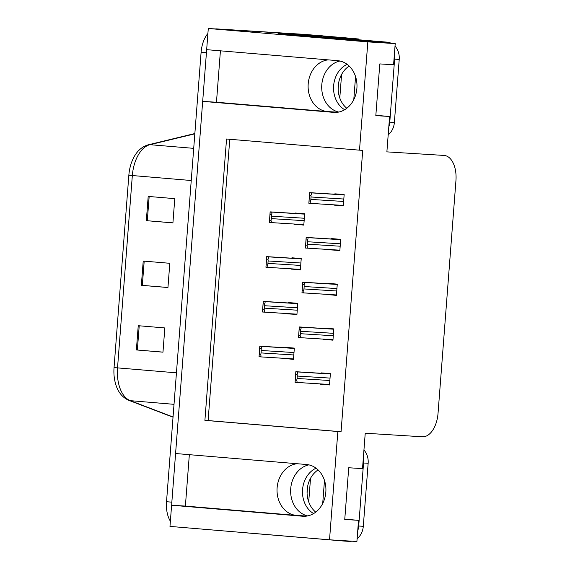 <?xml version="1.0" encoding="UTF-8"?>
<svg xmlns="http://www.w3.org/2000/svg" width="570" height="570" viewBox="0 0 570 570"><rect width="100%" height="100%" fill="white"/><g stroke="black" fill="none" stroke-linecap="round" stroke-linejoin="round"><path stroke-width="0.85" d="M338.765 112.055A25.935 21.347 93.6 0 1 321.793 84.766A25.935 21.347 93.6 0 1 339.934 61.011M220.419 50.823L216.465 102.244L327.479 111.563A25.935 21.347 93.6 0 1 308.199 83.918A25.935 21.347 93.6 0 1 328.227 59.871M307.686 515.907A25.935 21.347 93.6 0 1 290.721 488.618A25.935 21.347 93.6 0 1 308.862 464.864M297.148 463.724A25.935 21.347 -86.4 0 0 277.12 487.77A25.935 21.347 -86.4 0 0 296.407 515.408L306.852 516.064M329.524 539.797L356.906 541.5L358.53 520.332L344.75 519.47L348.726 467.756L362.513 468.618L365.235 433.221L422.384 436.784A24.31 13.808 94.8 0 0 438.031 413.4L455.95 180.533A24.31 13.808 94.8 0 0 444.201 155.446A24.31 13.808 94.8 0 0 444.03 155.432L386.88 151.869L389.602 116.48L375.822 115.624L379.805 63.911L393.585 64.766L395.217 43.598L367.835 41.888L359.506 150.166L226.546 139.009L204.901 420.361L337.853 431.519L329.524 539.797L169.974 526.402L171.606 505.234L302.563 516.228A25.935 21.347 -86.4 0 0 302.941 516.249A25.935 21.347 -86.4 0 0 325.848 491.924A25.935 21.347 -86.4 0 0 306.546 464.514L175.581 453.521L202.678 101.382L333.642 112.376A25.935 21.347 -86.4 0 0 334.02 112.404A25.935 21.347 -86.4 0 0 356.92 88.072A25.935 21.347 -86.4 0 0 337.618 60.662L206.661 49.668L208.285 28.5L309.816 34.827A24.31 13.808 -85.2 0 1 309.98 34.834A24.31 13.808 -85.2 0 1 310.151 34.855M324.651 36.466L325.776 36.537L325.741 37M395.217 43.598L278.075 33.566M358.395 39.736L358.452 38.974L344.394 38.097L344.358 38.56M341.594 74.463L339.784 97.997M344.394 38.097L325.776 36.537M310.522 478.316L308.712 501.849M353.785 99.65L355.559 76.58M322.706 503.502L324.48 480.432M358.452 38.974L343.055 37.613A24.31 13.808 -85.2 0 1 343.218 37.627A24.31 13.808 -85.2 0 1 344.266 37.784M367.835 41.888L208.285 28.5M189.34 454.675L185.385 506.089L171.606 505.234M216.465 102.244L202.678 101.382M389.602 116.48L375.844 115.325M358.53 520.332L344.772 519.177M229.76 139.279L208.114 420.56L341.067 431.718L362.719 150.366L359.506 150.166M341.067 431.718L337.853 431.519M208.114 420.56L204.901 420.361M330.557 249.61L339.841 250.672L340.71 239.357L331.405 238.573L331.377 238.987M327.116 294.369L336.4 295.438L337.269 284.124L327.964 283.34L327.928 283.753M323.667 339.136L332.951 340.197L333.82 328.89L324.515 328.106L324.487 328.519M320.226 383.902L329.51 384.964L330.379 373.649L321.074 372.873L321.038 373.279M333.999 204.844L343.29 205.905L344.159 194.591L334.846 193.814L334.818 194.22M291.078 268.819L300.362 269.881L301.231 258.573L291.926 257.79L291.89 258.203M287.629 313.586L296.913 314.647L297.789 303.333L288.477 302.556L288.448 302.969M284.188 358.352L293.472 359.413L294.341 348.099L285.036 347.322L285 347.729M294.519 224.053L303.803 225.121L304.672 213.807L295.367 213.023L295.338 213.436M303.817 224.922L294.498 224.338M293.486 359.214L284.166 358.63M296.934 314.448L287.608 313.863M300.376 269.681L291.056 269.104M343.304 205.706L333.977 205.122M329.524 384.764L320.205 384.18M332.966 339.998L323.646 339.421M336.414 295.232L327.087 294.654M339.855 250.472L330.536 249.888M185.385 506.089L296.407 515.408M215.403 28.942A24.31 13.808 -85.2 0 1 216.75 28.913L309.816 34.827A24.31 13.808 -85.2 0 1 309.98 34.834L313.108 35.098M171.72 505.241A24.31 13.808 -85.2 0 1 171.841 502.163L206.426 52.739A24.31 13.808 -85.2 0 1 206.768 49.683M114.05 367.55L128.849 175.239A29.177 16.566 -85.2 0 1 131.157 163.583C134.641 153.387 140.334 147.131 148.243 144.816A8.101 6.555 76.4 0 1 149.967 144.687A32.419 18.411 94.8 0 0 132.333 175.567L117.534 367.885L114.05 367.55A29.177 16.566 -85.2 0 0 114.449 378.715C116.252 389.702 121.032 396.905 128.791 400.325A8.101 6.584 110.9 0 0 130.266 400.66L173.045 416.983M216.75 28.913L304.494 34.378A24.31 13.808 -85.2 0 1 304.665 34.392A24.31 13.808 -85.2 0 1 304.829 34.407M170.38 521.194A24.31 13.808 -85.2 0 1 166.525 501.714L201.103 52.298A24.31 13.808 -85.2 0 1 207.908 33.48M138.239 325.705L164.83 327.935L162.97 352.174L136.38 349.944L138.239 325.705M148.193 196.422L174.783 198.652L172.917 222.891L146.326 220.661L148.193 196.422M143.22 261.06L169.81 263.297L167.943 287.536L141.353 285.306L143.22 261.06M167.943 287.472L141.353 285.306M172.924 222.834L146.326 220.661M162.97 352.118L136.38 349.944M304.658 214.021L270.13 211.869L269.382 222.478L303.839 224.637L270.159 222.535M269.382 222.478L270.187 211.969L270.85 212.026C272.147 212.211 272.325 213.023 271.391 214.47A4.054 3.334 -86.4 0 1 271.569 216.201L271.384 218.623A4.054 3.334 -86.4 0 1 270.935 220.305C271.648 221.823 271.349 222.564 270.045 222.528M270.038 214.356L271.391 214.47M269.589 220.198L270.935 220.305M344.137 194.805L309.61 192.653L308.862 203.262L343.325 205.421L309.638 203.326M308.862 203.262L309.667 192.76L310.337 192.817C311.626 192.995 311.804 193.814 310.871 195.254A4.054 3.334 -86.4 0 1 311.049 196.992L310.864 199.415A4.054 3.334 -86.4 0 1 310.422 201.096C311.127 202.614 310.828 203.355 309.524 203.319M309.524 195.139L310.871 195.254M309.068 200.982L310.422 201.096M301.216 258.78L266.682 256.628L265.934 267.237L300.397 269.403L266.717 267.302M265.934 267.237L266.746 256.735L267.408 256.792C268.698 256.977 268.876 257.79 267.943 259.236A4.054 3.334 -86.4 0 1 268.121 260.967L267.936 263.39A4.054 3.334 -86.4 0 1 267.494 265.071C268.199 266.589 267.907 267.33 266.596 267.294M266.596 259.122L267.943 259.236M266.147 264.957L267.494 265.071M297.768 303.546L263.24 301.395L262.492 312.004L296.956 314.163L263.269 312.068M262.492 312.004L263.297 301.502L263.96 301.559C265.257 301.744 265.435 302.556 264.501 303.995A4.054 3.334 -86.4 0 1 264.68 305.734L264.494 308.156A4.054 3.334 -86.4 0 1 264.053 309.838C264.758 311.355 264.459 312.096 263.155 312.061M263.148 303.881L264.501 303.995M262.699 309.724L264.053 309.838M294.327 348.313L259.792 346.161L259.044 356.77L293.507 358.929L259.827 356.834M259.044 356.77L259.856 346.261L260.519 346.318C261.815 346.503 261.993 347.322 261.053 348.762A4.054 3.334 -86.4 0 1 261.238 350.493L261.046 352.923A4.054 3.334 -86.4 0 1 260.604 354.604C261.317 356.122 261.017 356.863 259.713 356.827M259.706 348.648L261.053 348.762M259.257 354.49L260.604 354.604M340.696 239.571L306.161 237.419L305.42 248.028L339.877 250.187L306.197 248.093M305.42 248.028L306.225 237.519L306.888 237.576C308.185 237.761 308.363 238.573 307.422 240.02A4.054 3.334 -86.4 0 1 307.608 241.751L307.415 244.181A4.054 3.334 -86.4 0 1 306.974 245.862C307.686 247.38 307.387 248.121 306.083 248.085M306.076 239.906L307.422 240.02M305.627 245.748L306.974 245.862M337.255 284.33L302.72 282.179L301.972 292.788L336.435 294.954L302.748 292.852M301.972 292.788L302.784 282.285L303.447 282.342C304.736 282.528 304.914 283.34 303.981 284.786A4.054 3.334 -86.4 0 1 304.159 286.518L303.974 288.94A4.054 3.334 -86.4 0 1 303.532 290.622C304.238 292.139 303.938 292.88 302.634 292.845M302.634 284.672L303.981 284.786M302.185 290.508L303.532 290.622M333.806 329.097L299.279 326.945L298.53 337.554L332.987 339.72L299.307 337.618M298.53 337.554L299.336 327.052L299.998 327.109C301.295 327.294 301.473 328.106 300.533 329.546A4.054 3.334 -86.4 0 1 300.718 331.284L300.533 333.707A4.054 3.334 -86.4 0 1 300.084 335.388C300.796 336.906 300.497 337.647 299.193 337.611M299.186 329.439L300.533 329.546M298.737 335.274L300.084 335.388M330.365 373.863L295.83 371.711L295.082 382.32L329.546 384.479L295.866 382.385M295.082 382.32L295.894 371.818L296.557 371.868C297.846 372.053 298.024 372.873 297.091 374.312A4.054 3.334 -86.4 0 1 297.269 376.05L297.084 378.473A4.054 3.334 -86.4 0 1 296.642 380.154C297.348 381.672 297.055 382.413 295.745 382.377M295.745 374.198L297.091 374.312M295.296 380.04L296.642 380.154M315.723 512.131A24.717 20.342 93.6 0 1 307.152 489.879A24.717 20.342 93.6 0 1 318.081 469.915M316.065 468.198A24.717 20.342 -86.4 0 0 302.563 489.587A24.717 20.342 -86.4 0 0 313.6 513.577M357.119 538.678A16.209 13.338 -86.4 0 0 363.297 526.302L368.149 463.282A16.209 13.338 -86.4 0 0 363.938 450.029M348.762 541.35A16.209 13.338 -86.4 0 0 348.997 541.365A16.209 13.338 -86.4 0 0 351.797 541.179M244.715 532.679A16.209 13.338 93.6 0 1 244.715 532.715L344.166 541.065A16.209 13.338 -86.4 0 0 344.401 541.08A16.209 13.338 -86.4 0 0 347.208 540.894M357.725 530.791A16.209 13.338 -86.4 0 0 358.701 526.017L363.553 462.99A16.209 13.338 -86.4 0 0 363.318 458.116M346.795 108.279A24.717 20.342 93.6 0 1 338.231 86.027A24.717 20.342 93.6 0 1 349.154 66.063M347.144 64.353A24.717 20.342 -86.4 0 0 333.635 85.742A24.717 20.342 -86.4 0 0 344.679 109.725M388.191 134.834A16.209 13.338 -86.4 0 0 394.376 122.457L399.221 59.43A16.209 13.338 -86.4 0 0 395.017 46.177M391.148 43.256A16.209 13.338 -86.4 0 0 387.173 42.151L283.126 33.516A16.209 13.338 93.6 0 1 283.062 34.186M388.797 126.946A16.209 13.338 -86.4 0 0 389.78 122.165L394.625 59.145A16.209 13.338 -86.4 0 0 394.39 54.264M386.303 42.85A16.209 13.338 -86.4 0 0 382.577 41.867L283.126 33.516M315.994 35.283A16.209 9.206 94.8 0 0 315.88 35.276A16.209 9.206 94.8 0 0 315.766 35.269L278.096 32.918A16.209 9.206 -85.2 0 1 278.06 33.765M315.766 35.269L322.421 35.825A16.209 9.206 -85.2 0 1 322.527 35.832A16.209 9.206 -85.2 0 1 325.456 36.972M278.096 32.918L284.743 33.473A16.209 9.206 -85.2 0 1 284.743 33.623M322.421 35.825L284.743 33.473M307.08 493.043L307.565 486.737M338.153 89.191L338.637 82.892M303.318 516.27L302.563 516.228M343.055 37.613L323.318 35.96M313.023 35.098L304.494 34.378M334.398 112.425L333.642 112.376M327.479 111.563L337.932 112.212M128.849 175.239L191.235 180.512M176.444 372.83L117.534 367.885A32.419 18.411 94.8 0 0 130.266 400.66L174.014 404.33M194.833 133.829L149.967 144.687L193.715 148.357M166.525 501.714L171.841 502.163M201.103 52.298L206.426 52.739M144.196 261.145L142.329 285.385M139.222 325.784L137.356 350.03M149.169 196.5L147.302 220.74M304.651 214.135L270.85 212.026M304.337 218.246L271.569 216.201M304.145 220.668L271.384 218.623M344.13 194.919L310.337 192.817M343.817 199.03L311.049 196.992M343.632 201.452L310.864 199.415M301.209 258.894L267.408 256.792M300.889 263.005L268.121 260.967M300.704 265.435L267.936 263.39M297.761 303.66L263.96 301.559M297.447 307.772L264.68 305.734M297.255 310.194L264.494 308.156M294.32 348.427L260.519 346.318M293.999 352.538L261.238 350.493M293.814 354.96L261.046 352.923M340.689 239.685L306.888 237.576M340.368 243.796L307.608 241.751M340.183 246.219L307.415 244.181M337.24 284.444L303.447 282.342M336.927 288.562L304.159 286.518M336.742 290.985L303.974 288.94M333.799 329.211L299.998 327.109M333.486 333.322L300.718 331.284M333.293 335.751L300.533 333.707M330.351 373.977L296.557 371.868M330.037 378.088L297.269 376.05M329.852 380.511L297.084 378.473M358.701 526.017L363.297 526.302M368.149 463.282L363.553 462.99M389.78 122.165L394.376 122.457M399.221 59.43L394.625 59.145M387.173 42.151L382.577 41.867M343.218 37.627L323.304 35.953M148.243 144.816L194.855 133.537M173.024 417.204L128.791 400.325M304.665 34.392L309.98 34.834M348.997 541.365L344.401 541.08M322.527 35.832L315.88 35.276"/></g></svg>
